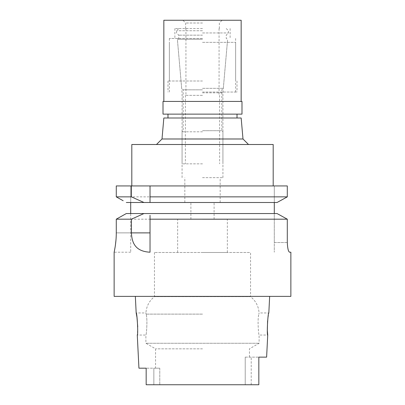 <?xml version="1.0" encoding="UTF-8"?>
<svg xmlns="http://www.w3.org/2000/svg" width="405" height="405" viewBox="0 0 405 405"><rect width="100%" height="100%" fill="white"/><g stroke="black" fill="none" stroke-linecap="round" stroke-linejoin="round"><path stroke-width="0.3" stroke-dasharray="2.02 1.52" d="M153.844 384.75L153.844 368.18L146.17 368.18L159.783 368.18L153.844 368.18L153.844 384.75L251.211 384.75L146.17 384.75L146.17 368.18L138.935 368.18M266.617 357.134L258.83 357.134L258.83 384.75L202.5 384.75M159.783 368.18L159.783 384.75L159.783 368.18L155.555 368.18L159.783 368.18M202.5 348.837L155.555 348.837L202.5 348.837M146.17 379.227L146.17 373.704M290.866 296.384L114.134 296.384M137.74 326.891L137.275 335.046L145.891 335.046C146.418 335.669 147.754 318.583 146.109 314.123C147.759 318.624 146.407 335.715 145.891 335.046L145.891 343.258L259.109 343.258L145.891 343.258L155.555 348.837L155.555 368.18M267.578 320.841L268.829 312.954L259.078 312.954L258.891 314.123L259.078 312.954C258.598 306.286 255.752 300.854 250.548 296.662L154.452 296.662L250.548 296.662L250.548 252.482L154.452 252.482L250.548 252.482M245.217 357.134L258.83 357.134L245.217 357.134L245.217 384.75L245.217 357.134M258.83 366.343L258.83 375.546M154.452 252.482L154.452 296.662C149.248 300.854 146.402 306.286 145.922 312.954L146.109 314.123L145.922 312.954L136.171 312.954M249.445 357.134L249.445 348.837L259.109 343.258L259.109 335.046C258.582 335.674 257.246 318.583 258.891 314.123C257.241 318.624 258.592 335.715 259.109 335.046L267.725 335.046M202.5 252.482L227.352 252.482L202.5 252.482M202.5 219.343L227.352 219.343L202.5 219.343M116.275 185.93L130.704 185.93L130.704 252.204L130.704 213.546L277.066 213.546L274.296 213.546L274.296 242.539L274.296 202.5L126.314 202.5L130.704 202.5L130.704 185.93L116.275 185.93L287.297 185.93L274.296 185.93L274.296 202.5L274.296 185.93L287.297 185.93L287.297 196.86L116.275 196.86M202.5 177.648L222.932 177.648L202.5 177.648M202.5 92.841L222.932 92.841L202.5 92.841M202.5 42.343L235.634 42.343L202.5 42.343M202.5 92.046L237.016 92.046L202.5 92.046M163.843 118.002L241.157 118.002M162.005 138.991L242.995 138.991M131.807 144.509L273.193 144.509M150.032 198.784L150.032 200.662M130.704 202.5L277.066 202.5L280.204 200.779M287.297 242.539L274.296 242.539L274.296 252.204L274.296 242.539L287.297 242.539L287.297 219.181L116.275 219.181M284.011 198.678L287.297 196.86M274.296 202.5L126.314 202.5M119.561 198.713L123.155 200.728M130.704 213.546L126.314 213.546M150.032 252.204L150.032 251.768M150.032 215.333L150.032 217.217M289.55 252.204L290.866 252.204M277.066 213.546L278.443 214.301M285.96 218.442L287.297 219.181M274.296 213.546L202.5 213.546M116.275 232.875L130.704 232.875L116.275 232.875L115.987 239.942M117.587 218.447L124.973 214.296M130.704 252.204L114.134 252.204L114.473 250.609M115.192 246.584L115.354 245.526M146.17 374.124L146.17 384.75M202.5 95.357L185.379 95.357L202.5 95.357M202.5 163.843L182.068 163.843L202.5 163.843M202.5 131.807L182.068 131.807L202.5 131.807M202.5 130.704L221.829 130.704L202.5 130.704M202.5 89.834L183.171 89.834L202.5 89.834M202.5 88.336L223.327 88.336L202.5 88.336M202.5 39.27L177.38 39.27L202.5 39.27M202.5 38.475L169.366 38.475L202.5 38.475M202.5 35.159L178.752 35.159L202.5 35.159M202.5 32.952L228.455 32.952L202.5 32.952M202.5 30.745L176.545 30.745L202.5 30.745M202.5 28.532L174.884 28.532L202.5 28.532M202.5 81L167.984 81L202.5 81M241.987 114.134L163.012 114.134M163.012 101.432L241.987 101.432M202.5 101.432L163.843 101.432L202.5 101.432M163.843 20.25L241.157 20.25M202.5 20.25L182.893 20.25L202.5 20.25M202.5 23.009L185.657 23.009L202.5 23.009M251.211 384.75L251.211 357.134L251.211 384.75M202.5 314.123L146.109 314.123L202.5 314.123M227.352 252.482L227.352 219.343M177.648 252.482L177.648 219.343M214.098 219.343L214.098 202.5M190.902 219.343L190.902 202.5M220.173 202.5L220.173 177.648M184.827 202.5L184.827 177.648M222.932 177.648L222.932 92.841L227.352 42.343M182.068 177.648L182.068 92.841L177.648 42.343M235.634 92.046L235.634 42.343M169.366 92.046L169.366 42.343M237.016 81L237.016 92.046M167.984 81L167.984 92.046M185.379 95.357L185.379 163.843M219.621 95.357L219.621 163.843M178.752 28.532L176.545 30.745L176.545 32.952L178.752 35.159L178.752 38.475L177.38 39.27L181.673 88.336L183.171 89.834L183.171 130.704L182.068 131.807L182.068 163.843M226.248 28.532L228.455 30.745L228.455 32.952L226.248 35.159L226.248 38.475L227.62 39.27L223.327 88.336L221.829 89.834L221.829 130.704L222.932 131.807L222.932 163.843M185.93 28.532L185.93 95.357M219.07 28.532L219.07 95.357M185.657 28.532L185.657 23.009L182.893 20.25M219.343 28.532L219.343 23.009L222.107 20.25M174.884 28.532L174.884 38.475M230.116 28.532L230.116 38.475M169.366 38.475L169.366 81M235.634 38.475L235.634 81"/><path stroke-width="0.61" d="M202.5 384.75L146.17 384.75L258.83 384.75L258.83 357.134L266.617 357.134L267.725 335.046L267.341 330.571L267.578 320.841M137.74 326.891L136.966 317.252L136.171 312.954C137.148 312.321 138.333 335.699 137.275 335.046L138.935 368.18L146.17 368.18L146.17 384.75L153.844 384.75M146.17 384.75L146.17 379.227M146.17 373.704L146.17 374.124M269.654 296.384L268.829 312.954C267.872 312.214 266.657 335.74 267.725 335.046M242.995 138.991L241.157 118.002L163.843 118.002L162.005 138.991L242.995 138.991L248.518 144.509M273.193 185.93L273.193 144.509L131.807 144.509L131.807 185.93M150.032 198.784L150.032 185.93L150.032 196.86L287.297 196.86L287.297 185.93L116.275 185.93L116.275 196.86L119.561 198.713M150.032 196.86L150.032 202.5L143.972 202.5L131.397 196.86L116.275 196.86L116.275 185.93M150.032 200.662L150.032 202.5L277.066 202.5L287.297 196.86M274.296 202.5L274.296 213.546L277.066 213.546L202.5 213.546L274.296 213.546M280.204 200.779L284.011 198.678M123.155 200.728L116.275 196.86M130.704 213.546L130.704 202.5M131.397 185.93L131.397 196.86M126.314 202.5L143.972 202.5M202.5 213.546L126.314 213.546L116.275 219.181L116.275 232.875C116.346 243.076 114.053 252.563 114.134 252.204C114.053 252.563 116.346 243.066 116.275 232.875L116.275 219.181L117.587 218.447M143.972 213.546L131.397 219.181L131.397 232.885C131.883 241.699 134.46 251.444 150.032 252.204L150.032 215.333M150.032 251.768L150.032 217.217M277.066 213.546L287.297 219.181L150.032 219.181M287.297 219.181L287.297 242.539C287.565 248.331 288.32 251.551 289.55 252.204C288.33 251.581 287.575 248.361 287.297 242.539M114.134 252.204L114.134 296.384L290.866 296.384L290.866 252.204L289.55 252.204M278.443 214.301L285.96 218.442M124.973 214.296L126.314 213.546M114.473 250.609L115.192 246.584M115.354 245.526L115.987 239.942M131.397 219.181L116.275 219.181M258.83 375.546L258.83 366.343M163.012 114.134L241.987 114.134L241.987 101.432L163.012 101.432L163.012 114.134M241.157 101.432L241.157 20.25L163.843 20.25L163.843 101.432M131.397 232.885L150.032 232.885M136.171 312.954L135.346 296.384M237.016 118.002L237.016 114.134M167.984 118.002L167.984 114.134M162.005 138.991L156.482 144.509"/></g></svg>
